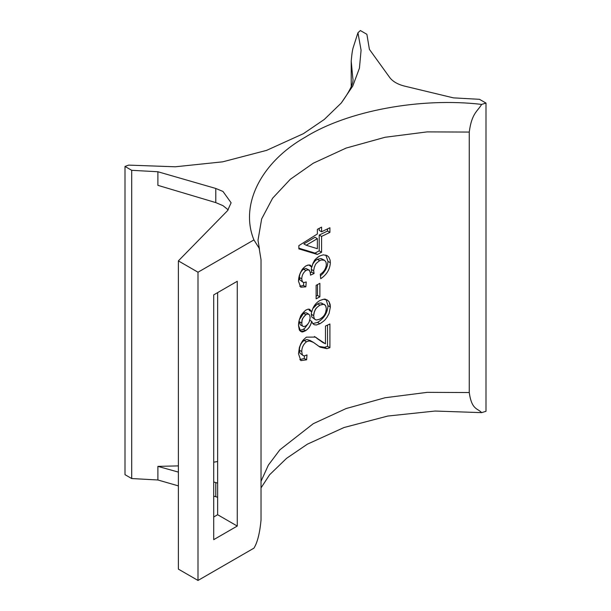 <?xml version="1.0" encoding="UTF-8"?>
<svg xmlns="http://www.w3.org/2000/svg" width="611" height="611" viewBox="0 0 611 611"><rect width="100%" height="100%" fill="white"/><g stroke="black" fill="none" stroke-linecap="round" stroke-linejoin="round"><path stroke-width="0.92" d="M215.782 188.463L157.898 171.752L131.701 170.316L125.003 166.444L128.615 165.115L175.311 166.788L222.717 161.823L266.625 150.359L303.407 133.664L324.265 119.473L341.221 103.053L352.761 86.044L359.428 68.195L361.086 50.217L357.947 32.757L360.383 30.55L366.883 34.308L369.403 49.354L389.719 77.505C392.743 81.515 397.723 84.394 404.665 86.136L453.423 97.867L479.498 99.318L485.997 103.076L481.636 104.405C420.681 97.195 347.544 110.782 305.301 137.162C260.912 162.335 239.604 204.945 253.924 239.909L198.002 272.223L178.374 260.889L227.529 210.68L231.118 202.791L222.992 191.464L215.782 188.463L215.782 202.6L157.898 185.347L157.898 171.752M125.003 166.444L125.003 474.678L131.701 478.55L157.898 479.979L157.898 466.376L178.374 465.888M481.636 104.405C477.626 111.332 471.73 113.043 469.256 132.075L469.256 392.545C471.73 410.065 477.626 408.163 481.636 412.639L485.997 411.302L485.997 103.076M481.636 412.639L435.063 411.043L387.809 416.045L344.054 427.509L307.386 444.166L286.559 458.342L269.596 474.762L261.027 487.906M253.932 239.932L259.14 248.188L261.027 259.713L261.027 520.19C259.751 533.327 257.391 542.652 253.932 548.159L198.002 580.45L198.002 272.223M178.374 260.889L178.374 569.116L198.002 580.45M217.631 497.278L213.705 496.094M178.374 485.89L157.898 479.979M228.239 209.901L222.992 205.663L215.782 202.6M131.701 170.316L131.701 478.55M217.631 461.534L213.705 462.183M351.218 86.334L351.218 61.192L352.799 78.155C354.036 82.309 350.179 90.604 341.221 103.053M357.947 32.757L353.311 47.223C352.501 49.468 351.806 54.119 351.218 61.192M304.454 355.915L304.255 358.451L306.607 359.81L306.989 354.922L304.362 355.915L303.087 355.549L302.224 354.449L301.75 351.531L299.39 350.172C299.466 346.154 301.04 342.908 304.11 340.411L306.829 339.54L310.067 340.442L313.092 342.175L309.189 340.9L306.47 341.778L304.11 340.411M301.75 351.531C301.826 347.514 303.4 344.268 306.47 341.778C312.397 339.594 311.251 342.099 313.451 342.381L320.049 347.14L326.816 348.644L329.909 347.697L329.909 323.983L325.464 326.068L325.464 343.81L314.405 336.516M318.866 346.376L324.456 347.285L326.816 348.644L329.909 347.697L327.549 346.338L327.549 325.075M317.292 345.131L313.092 342.175M303.247 355.648L299.871 353.089L299.39 350.172M325.464 343.81L322.157 342.045L315.543 337.096L306.432 337.15C301.276 341.35 302.353 341.725 300.925 343.596L299.382 347.491L298.504 353.738L300.826 360.612L306.607 359.81M299.818 359.65L304.255 358.451M323.509 342.947L316.903 338.379M324.456 347.285L327.549 346.338M308.715 309.113L309.41 310.449L311.763 311.809L309.624 309.281L308.013 309.174L305.821 310.113C299.077 316.208 300.902 316.903 299.359 319.645L298.504 325.442C298.657 319.087 301.093 313.978 305.821 310.113M308.059 323.792L304.904 328.084L303.369 329.268L299.657 330.513M325.991 299.474L328 305.683C327.527 312.885 324.036 318.461 317.537 322.409L312.771 323.609M308.883 314.26L306.531 312.901L304.744 312.763L303.56 313.336L305.92 314.696C303.163 316.941 301.773 319.729 301.75 323.066L299.39 321.707L300.398 324.915L303.782 326.633L305.744 325.969C308.547 323.929 309.998 321.142 310.098 317.621L309.83 315.551L308.883 314.26L307.104 314.123L305.92 314.696C300.284 320.217 302.621 320.653 301.75 323.066L302.071 325.312L302.941 326.396M301.926 314.78L300.505 316.941M299.673 319.248L303.56 313.336M317.583 303.782L312.832 308.54L314.971 305.699L319.102 303.155L321.012 302.964L324.617 304.736L323.372 304.324L319.943 305.141L317.583 303.782M322.165 303.316L320.989 302.957M315.276 319.637L314.146 318.346L313.68 315.65L314.367 311.702C315.826 309.746 313.848 309.487 319.943 305.141C315.963 307.577 313.878 311.075 313.68 315.65L311.327 314.291L311.793 316.987L315.276 319.637L316.445 320.011L319.813 319.156C323.868 316.857 326.045 313.428 326.343 308.876L325.846 306.126L324.617 304.736M320.004 300.459L323.593 299.283L327.267 300.009L328.962 301.559L330.116 304.362L330.36 307.043L329.1 301.773L326.969 299.848C325.052 299.856 326.686 297.885 320.004 300.459C315.811 302.827 313.069 306.607 311.763 311.809M317.537 322.409L319.889 323.769C326.236 319.629 325.128 319.24 326.946 317.392L329.062 313.481L330.36 307.043L328 305.683M309.41 320.042L311.763 321.401L312.656 323.456L314.199 324.716L316.292 324.991L319.889 323.769M303.369 329.268L305.721 330.635L300.696 331.46L298.504 325.442L299.321 329.955L300.749 331.49C302.117 331.399 300.803 333.125 305.721 330.635C310.648 326.648 309.212 326.633 310.525 324.907L311.763 321.401C310.739 325.464 308.731 328.542 305.721 330.635M311.327 314.291L311.61 311.717M319.943 305.141C326.06 303.064 324.166 305.332 325.632 305.721L326.343 308.876L325.571 312.771C324.151 314.657 326.205 314.787 319.813 319.156M319.874 296.809L319.874 283.328L316.124 285.345L316.124 298.825L319.874 296.809L317.521 295.449L316.124 296.19M317.521 295.449L317.521 284.581M303.728 282.481L303.491 285.49L305.851 286.849L306.226 281.954L304.125 282.511L302.972 282.206L302.178 281.259L301.75 278.845C301.865 275.385 303.247 272.613 305.905 270.543C310.594 268.619 308.815 270.986 309.968 271.376L310.533 274.454L310.052 271.59L308.868 270.001L307.272 269.886L305.905 270.543L303.552 269.184L306.019 268.45L308.868 270.001M310.533 274.454L310.487 275.149L314.085 273.522L313.657 270.757L314.367 266.931C315.788 265.037 313.924 264.777 319.645 260.668L321.462 259.958L324.525 260.278L325.953 262.012L326.343 264.456C326.03 268.527 324.013 271.796 320.301 274.27L320.722 278.7C326.717 274.69 329.932 269.375 330.36 262.753L330.108 260.095L328.749 257.032L327.076 255.589L323.28 254.825L319.675 256.001C312.679 260.775 314.917 260.889 313.122 262.99L311.793 267.198C312.855 262.081 315.482 258.346 319.675 256.001M314.085 273.522L311.732 272.162L310.373 272.758M311.732 272.162L311.305 269.398L313.657 270.757M312.588 264.257L315.07 260.889L317.292 259.308L319.645 260.668M311.305 269.398L311.564 267.06M317.292 259.308L321.088 258.522L324.525 260.278M320.454 275.867L323.242 273.163L325.724 269.634L327.366 265.8L328 261.393L330.36 262.753M328 261.393L325.816 255.039M308.922 264.991L311.793 267.198C310.205 266.549 312.206 263.471 305.783 265.968L308.051 265.029L310.052 265.296L311.793 267.198M298.504 281.304C298.634 275.065 301.055 269.947 305.783 265.968C301.047 269.863 302.185 270.1 300.833 271.857L299.405 275.462L298.504 281.304L300.734 287.193L305.851 286.849M299.718 286.246L303.491 285.49M303.048 282.251L299.825 279.899L299.39 277.486L301.75 278.845M299.39 277.486C299.505 274.018 300.895 271.253 303.552 269.184M329.909 232.401L329.909 227.75L321.577 231.775L321.577 227.124L317.369 229.346L317.369 233.99L298.855 245.622L298.855 248.876L317.369 254.451L321.577 252.228L319.217 250.869L319.217 235.059L321.577 236.419L329.909 232.401L327.549 231.042L327.549 228.842M321.577 252.228L321.577 236.419M321.577 231.775L319.217 230.416L319.217 228.346M317.369 254.451L315.009 253.091L298.855 248.181M319.217 250.869L315.009 253.091M327.549 231.042L319.217 235.059M315.009 237.282L303.835 243.888L306.195 245.248L317.369 238.641L315.009 237.282M317.369 238.641L317.369 248.708L306.195 245.248M237.259 526.056L213.705 539.658L213.705 294.884L237.259 281.289L237.259 526.056L217.631 514.722L217.631 292.616M213.705 516.99L217.631 514.722M217.631 483.118L213.705 481.972M178.374 472.097L157.898 466.376M469.256 392.545L427.196 392.354L385.06 397.753L346.147 408.538L313.275 423.69L279.899 449.788L268.374 465.101L261.027 481.3M469.256 132.075L427.196 131.884L385.06 137.276L346.147 148.061L313.275 163.213L290.278 179.313L272.621 198.208L261.645 218.929L257.995 240.268L259.476 249.143M215.782 496.69L215.782 482.545"/></g></svg>
